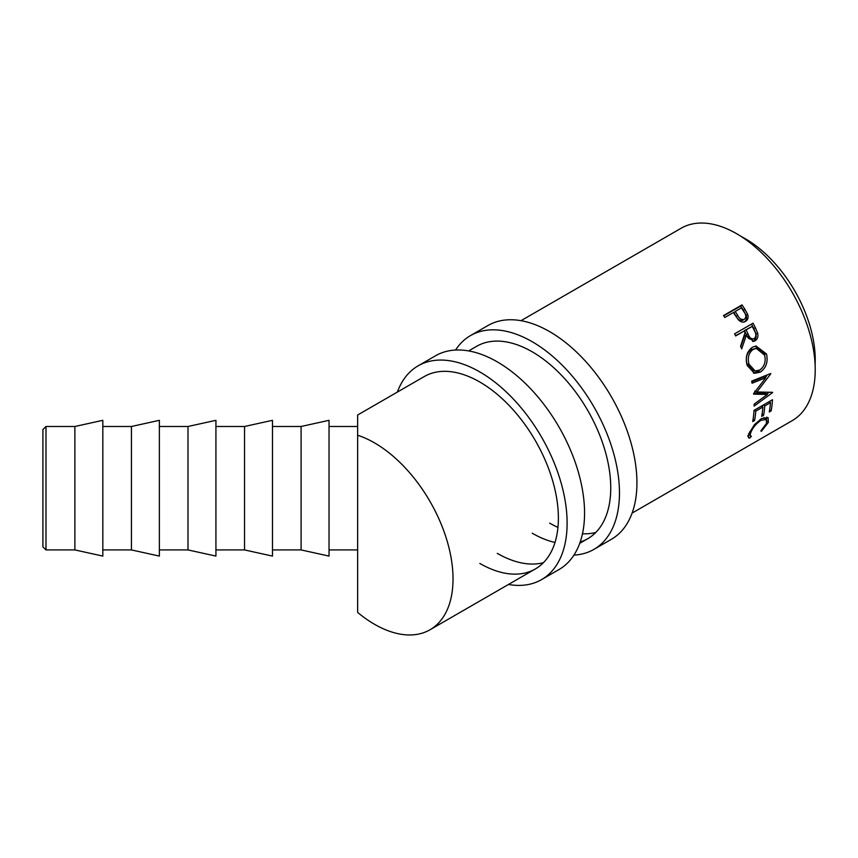 <?xml version="1.0" encoding="UTF-8"?>
<svg xmlns="http://www.w3.org/2000/svg" width="858" height="858" viewBox="0 0 858 858"><rect width="100%" height="100%" fill="white"/><g stroke="black" fill="none" stroke-linecap="round" stroke-linejoin="round"><path stroke-width="1.29" d="M45.989 549.924L42.9 546.836L42.9 429.579L45.989 426.49L45.989 549.924L74.882 549.924L102.821 556.091L102.821 420.323L74.882 426.49L74.882 549.924M131.435 426.49L131.435 549.924L159.374 556.091L159.374 420.323L131.435 426.49L102.821 426.49M187.988 426.49L187.988 549.924L215.926 556.091L215.926 420.323L187.988 426.49L159.374 426.49M244.541 426.49L244.541 549.924L272.479 556.091L272.479 420.323L244.541 426.49L215.926 426.49M301.094 426.49L301.094 549.924L329.032 556.091L329.032 420.323L301.094 426.49L272.479 426.49M745.28 321.503L745.516 321.364C743.007 322.705 740.572 322.104 738.202 319.573L734.384 314.114A111.09 64.135 60 0 0 733.354 312.559L724.828 317.481A111.09 64.135 60 0 0 723.53 315.551L741.998 304.88A111.09 64.135 60 0 1 744.819 309.137L747.683 314.35C748.616 317.557 747.897 319.895 745.516 321.364L745.388 321.439M753.045 323.209A111.09 64.135 60 0 1 755.415 327.853L757.689 333.301C758.386 336.722 757.517 339.21 755.094 340.776L753.485 341.387L746.31 335.306L741.687 348.895A111.09 64.135 60 0 0 740.561 346.267L745.034 332.722A111.09 64.135 60 0 0 744.176 331.027L735.649 335.95A111.09 64.135 60 0 0 734.566 333.869L753.045 323.209M766.505 353.979C768.242 361.99 766.13 368.061 760.167 372.19L754.45 373.316L747.136 365.39C745.087 357.475 746.825 351.437 752.337 347.265L756.08 346.042L766.505 353.979L764.499 353.839L765.229 358.73M753.549 393.693A111.09 64.135 60 0 1 753.592 394.144L767.384 394.433L754.128 404.172A111.09 64.135 60 0 1 754.128 406.091L772.597 392.589A111.09 64.135 60 0 0 772.586 392.31L756.885 391.988L770.763 373.82A111.09 64.135 60 0 0 770.72 373.52L751.672 381.124A111.09 64.135 60 0 1 752.069 383.226L765.776 377.745L753.549 393.693M772.468 399.721A111.09 64.135 60 0 1 771.16 410.896L769.261 411.99A111.09 64.135 60 0 0 770.463 402.659L764.778 405.941A111.09 64.135 60 0 1 763.577 415.272L761.69 416.366A111.09 64.135 60 0 0 762.88 407.035L755.769 411.132A111.09 64.135 60 0 1 754.579 420.474L752.691 421.568A111.09 64.135 60 0 0 754 410.392L772.468 399.721M761.346 431.392L760.853 430.877L766.484 423.412L766.28 419.519L761.035 420.281C756.08 423.702 752.67 427.788 750.814 432.539C749.913 434.867 750.096 436.143 751.383 436.347L749.656 438.138L748.551 437.73L748.916 433.644L754.407 424.678L761.539 418.565L768.135 417.717L768.35 422.404L761.346 431.392L760.874 430.855M748.562 433.751L751.383 436.347M430.019 629.761L535.371 568.94A111.09 64.135 60 0 0 552.402 479.922A111.09 64.135 60 0 0 479.837 382.035A111.09 64.135 60 0 0 424.292 376.533L357.647 415.004L357.647 435.242A111.09 64.135 60 0 1 374.474 442.857A111.09 64.135 60 0 1 447.05 540.744A111.09 64.135 60 0 1 430.019 629.761A111.09 64.135 60 0 1 374.474 624.259A111.09 64.135 60 0 1 357.647 612.43L357.647 426.49L329.032 426.49M521.01 320.688L681.134 228.239A111.09 64.135 60 0 1 736.679 233.741A111.09 64.135 60 0 1 809.244 331.628A111.09 64.135 60 0 1 792.224 420.645L632.099 513.095M741.173 236.486A98.745 57.014 60 0 1 745.409 238.781A98.745 57.014 60 0 1 815.1 364.532M766.28 419.519L763.92 417.438M761.035 420.281L760.102 419.465M750.814 432.539L749.828 431.553M749.399 434.148L747.693 435.907L749.656 438.138M766.773 417.074L766.505 419.766M768.35 422.404L766.301 420.366M771.16 410.896L769.658 409.695M770.463 402.659L769.036 401.705M764.778 405.941L763.352 404.987M762.526 405.469A108.001 62.355 60 0 1 762.408 406.713M763.577 415.272L762.076 414.071M762.88 407.035L761.454 406.081M755.769 411.132L754.354 410.188M754.579 420.474L753.077 419.262M770.098 401.094A108.001 62.355 60 0 1 769.991 402.338M751.812 381.821L763.641 377.027L765.776 377.745M753.925 393.221L765.207 393.254L767.384 394.433M769.186 392.267L766.72 394.069M754.718 391.034L756.885 391.988M767.32 374.882L765.272 377.574M760.167 372.19L758.075 371.686L753.356 372.994M755.201 346.171L764.499 353.839M761.947 368.254L758.075 371.686M756.327 348.402L751.276 349.538C746.803 352.928 745.388 357.775 747.007 364.06L752.981 370.57L755.147 370.978L759.684 370.066C764.424 366.656 766.076 361.69 764.639 355.18L756.327 348.402L753.174 349.399C748.712 352.81 747.329 357.743 749.002 364.21L755.147 370.978M751.276 349.538L753.174 349.399M747.007 364.06L749.002 364.21M751.501 324.099A108.001 62.355 60 0 1 753.71 328.442L755.919 333.751C756.574 337.076 755.694 339.521 753.26 341.087L752.541 341.441M757.689 333.301L755.919 333.751M755.094 340.776L753.26 341.087M746.31 335.306L744.583 335.853L740.765 346.729M744.176 331.027L735.531 335.714M751.544 339.339L754.182 338.653C751.49 339.36 749.484 337.88 748.165 334.212L746.074 329.933L752.23 326.372L744.401 330.587L746.439 334.749C747.715 338.32 749.688 339.747 752.38 339.017M746.074 329.933L744.401 330.587M752.23 326.372A111.09 64.135 60 0 1 754.407 330.748C756.348 333.944 756.273 336.572 754.182 338.653M723.755 315.873L740.668 306.113A108.001 62.355 60 0 1 743.414 310.242L746.181 315.315C747.071 318.436 746.331 320.742 743.95 322.222M747.683 314.35L746.181 315.315M741.998 304.88L740.668 306.113M735.252 311.465L733.88 312.644L736.25 316.387C737.869 319.712 740.046 320.999 742.813 320.249L744.347 319.337C746.374 317.363 746.256 314.886 743.993 311.915A111.09 64.135 60 0 0 741.409 307.915L735.252 311.465L737.687 315.326C739.349 318.736 741.569 320.066 744.347 319.337M737.687 315.326L736.25 316.387M455.544 350.053A123.434 71.257 60 0 1 470.484 335.607A123.434 71.257 60 0 1 532.196 341.72A123.434 71.257 60 0 1 612.827 450.482A123.434 71.257 60 0 1 593.908 549.388A123.434 71.257 60 0 1 573.938 555.105M470.484 335.607L487.945 325.525A123.434 71.257 60 0 1 549.656 331.638A123.434 71.257 60 0 1 630.287 440.411A123.434 71.257 60 0 1 611.368 539.317L593.908 549.388M468.65 350.922L476.651 346.3A111.09 64.135 60 0 1 532.196 351.801A111.09 64.135 60 0 1 604.772 449.689A111.09 64.135 60 0 1 587.741 538.706A111.09 64.135 60 0 1 580.19 542.009M595.774 532.464A111.09 64.135 60 0 1 582.475 533.773M557.947 527.402A111.09 64.135 60 0 1 549.656 523.123M554.997 542.46A111.09 64.135 60 0 1 532.196 533.204M397.383 392.063A123.434 71.257 60 0 1 418.114 365.84A123.434 71.257 60 0 1 479.837 371.954A123.434 71.257 60 0 1 560.467 480.716A123.434 71.257 60 0 1 541.548 579.622A123.434 71.257 60 0 1 508.472 584.47M418.114 365.84L435.574 355.759A123.434 71.257 60 0 1 497.286 361.872A123.434 71.257 60 0 1 577.917 470.645A123.434 71.257 60 0 1 558.998 569.551L541.548 579.622M543.414 562.698A111.09 64.135 60 0 1 497.286 553.356M535.371 568.94A111.09 64.135 60 0 1 479.837 563.438M755.415 327.853L753.71 328.442M748.165 334.212L746.439 334.749M744.819 309.137L743.414 310.242M45.989 426.49L74.882 426.49M579.729 543.329L587.741 538.706M329.032 549.924L357.647 549.924M272.479 549.924L301.094 549.924M215.926 549.924L244.541 549.924M159.374 549.924L187.988 549.924M102.821 549.924L131.435 549.924"/></g></svg>
